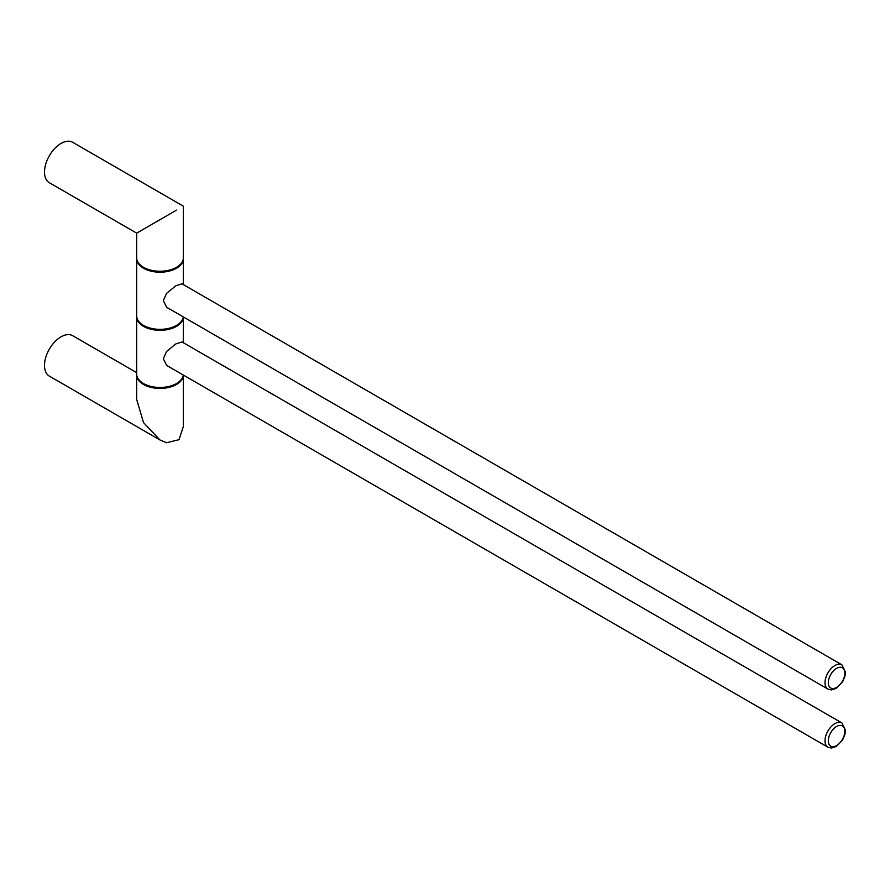 <?xml version="1.0" encoding="UTF-8"?>
<svg xmlns="http://www.w3.org/2000/svg" width="890" height="890" viewBox="0 0 890 890"><rect width="100%" height="100%" fill="white"/><g stroke="black" fill="none" stroke-linecap="round" stroke-linejoin="round"><path stroke-width="1.33" d="M136.671 372.643L72.668 335.686A23.34 13.472 120 0 0 54.691 341.938A23.34 13.472 120 0 0 44.5 365.423A23.34 13.472 120 0 0 49.328 376.103L160.011 440.005L166.575 442.708L179.001 439.682L183.351 426.532L183.351 375.057A23.34 13.472 180 0 1 166.575 387.873A23.34 13.472 180 0 1 136.671 374.946A23.34 13.472 180 0 1 136.693 374.479M160.011 440.005L143.513 422.583L136.671 399.432M176.087 383.768A22.172 12.805 180 0 1 166.252 387.228A22.172 12.805 180 0 1 143.935 383.768M183.284 375.024A23.34 13.472 180 0 1 166.575 386.928A23.34 13.472 180 0 1 136.671 374L136.671 316.84A23.34 13.472 180 0 1 136.693 316.362M183.351 342.717L183.351 316.94A23.34 13.472 180 0 1 166.575 329.767A23.34 13.472 180 0 1 136.671 316.84M182.005 341.949L175.764 343.952L166.575 351.472L163.315 358.759L166.575 365.223L167.954 366.168L827.911 747.2L831.482 748.045L836.344 746.465L842.741 739.646L844.91 734.495L845.5 730.301L841.918 722.947A14.006 8.088 120 0 0 831.127 726.696A14.006 8.088 120 0 0 825.019 740.78A14.006 8.088 120 0 0 827.911 747.2M176.087 325.651A22.172 12.805 180 0 1 166.252 329.122A22.172 12.805 180 0 1 143.935 325.651M183.284 316.907A23.34 13.472 180 0 1 166.575 328.81A23.34 13.472 180 0 1 136.671 315.883L136.671 258.723A23.34 13.472 180 0 1 136.693 258.245M183.329 258.245A23.34 13.472 180 0 1 183.351 258.723A23.34 13.472 180 0 1 166.575 271.65A23.34 13.472 180 0 1 136.671 258.723M182.005 283.832L175.764 285.835L166.575 293.355L163.315 300.642L166.575 307.106L167.954 308.051L827.911 689.082L831.482 689.939L836.344 688.348L842.741 681.529L844.91 676.378L845.5 672.195L841.918 664.83A14.006 8.088 120 0 0 831.127 668.579A14.006 8.088 120 0 0 825.019 682.674A14.006 8.088 120 0 0 827.911 689.082M176.087 267.534A22.172 12.805 180 0 1 166.252 271.005A22.172 12.805 180 0 1 143.935 267.534M176.509 210.129L136.671 233.136L49.328 182.706A23.34 13.472 120 0 1 44.5 172.026A23.34 13.472 120 0 1 54.691 148.541A23.34 13.472 120 0 1 72.668 142.289L183.351 206.18L183.351 257.766A23.34 13.472 180 0 1 166.575 270.694A23.34 13.472 180 0 1 136.671 257.766L136.671 233.136L143.791 229.03M828.312 740.78A11.67 6.742 120 0 0 836.567 745.553A11.67 6.742 120 0 0 844.821 731.257A11.67 6.742 120 0 0 836.567 726.496A11.67 6.742 120 0 0 828.312 740.78M828.312 682.674A11.67 6.742 120 0 0 836.567 687.436A11.67 6.742 120 0 0 844.821 673.14A11.67 6.742 120 0 0 836.567 668.379A11.67 6.742 120 0 0 828.312 682.674M136.671 374.946L136.671 399.588M183.351 258.723L183.351 284.611M181.949 341.916L841.918 722.947M181.949 283.799L841.918 664.83"/></g></svg>

